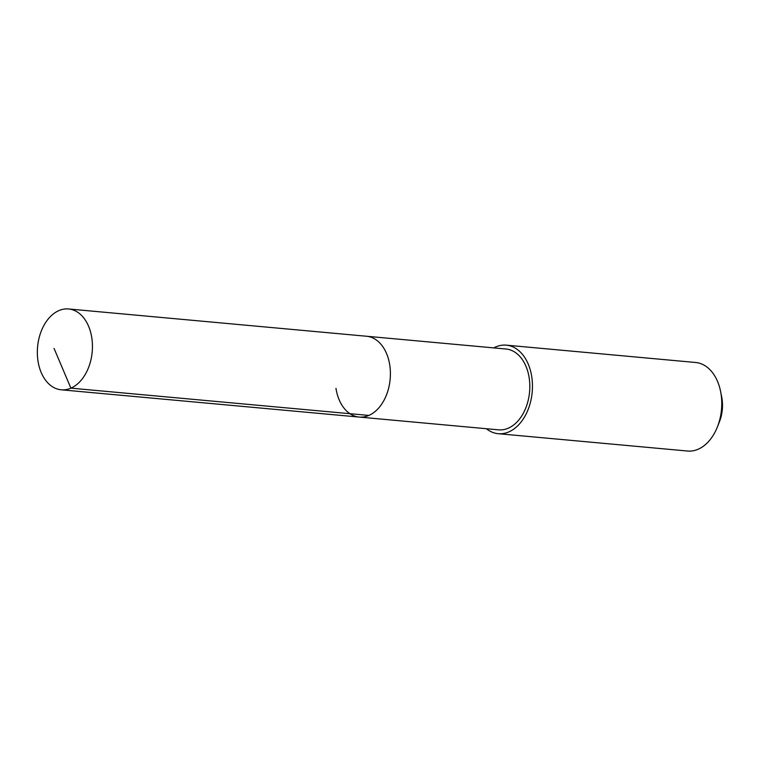 <?xml version="1.0" encoding="UTF-8"?>
<svg xmlns="http://www.w3.org/2000/svg" width="760" height="760" viewBox="0 0 760 760"><rect width="100%" height="100%" fill="white"/><g stroke="black" fill="none" stroke-linecap="round" stroke-linejoin="round"><path stroke-width="1.14" d="M38 361.057A40.584 27.417 95.2 0 1 68.59 308.969A40.584 27.417 95.2 0 1 91.779 337.706A40.584 27.417 95.2 0 1 61.189 389.794A40.584 27.417 95.2 0 1 38 361.057M389.747 364.99A40.584 27.417 -84.8 0 0 366.558 336.252A40.584 27.417 95.2 0 1 389.747 364.99A40.584 27.417 95.2 0 1 359.157 417.069A40.584 27.417 -84.8 0 0 389.747 364.99M335.967 388.341A40.584 27.417 95.2 0 0 359.157 417.069L498.569 429.837A40.584 27.417 -84.8 0 0 529.159 377.748A40.584 27.417 -84.8 0 0 505.97 349.011L68.59 308.969M493.753 347.899A44.46 30.039 95.2 0 1 506.322 345.154A44.46 30.039 95.2 0 1 531.734 376.637A44.46 30.039 95.2 0 1 498.218 433.694A44.46 30.039 95.2 0 1 486.352 428.716M498.218 433.694L687.534 451.031A44.46 30.039 -84.8 0 0 717.373 426.997A44.46 30.039 -84.8 0 0 721.05 393.965A44.46 30.039 -84.8 0 0 720.613 391.542A44.46 30.039 -84.8 0 0 695.637 362.491L506.322 345.154M717.373 426.997L719.425 421.819A31.122 21.023 -84.8 0 0 722 398.705A31.122 21.023 -84.8 0 0 721.696 397.005L720.613 391.542M54.045 348.384L70.889 388.151L368.856 415.425M359.157 417.069L61.189 389.794"/></g></svg>
